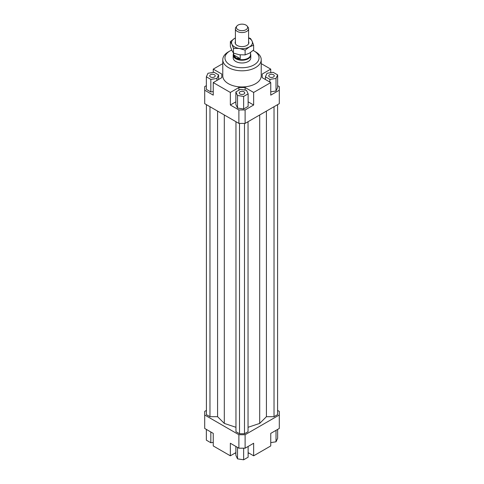 <?xml version="1.0" encoding="UTF-8"?>
<svg xmlns="http://www.w3.org/2000/svg" width="484" height="484" viewBox="0 0 484 484"><rect width="100%" height="100%" fill="white"/><g stroke="black" fill="none" stroke-linecap="round" stroke-linejoin="round"><path stroke-width="0.73" d="M250.518 53.899A8.791 5.076 180 0 1 250.791 55.158A8.791 5.076 180 0 1 245.364 59.847A8.791 5.076 180 0 1 235.787 58.745A8.791 5.076 180 0 1 233.209 55.158A8.791 5.076 180 0 1 233.482 53.899M250.518 52.484L250.518 54.765A8.518 4.919 180 0 1 245.261 59.308A8.518 4.919 180 0 1 235.98 58.243A8.518 4.919 180 0 1 233.482 54.765L233.482 53.101L239.296 54.759L245.122 54.898L249.381 53.198L253.64 49.973L253.64 45.218L249.381 46.918A10.436 6.026 0 0 0 252.085 41.098A10.436 6.026 0 0 0 249.381 38.393A10.436 6.026 0 0 0 248.594 37.982M233.669 54.892L240.227 58.679L235.98 57.995L233.669 54.892L233.669 53.173M236.851 26.076L235.98 27.195A6.595 3.805 0 0 0 235.406 28.75A6.595 3.805 0 0 0 237.335 31.442A6.595 3.805 0 0 0 244.523 32.265A6.595 3.805 0 0 0 248.594 28.75A6.595 3.805 0 0 0 248.02 27.195L247.149 26.076A5.639 3.255 180 0 1 245.2 30.087A5.639 3.255 180 0 1 238.013 29.706A5.639 3.255 180 0 1 236.851 26.076A5.639 3.255 180 0 1 245.987 25.101A5.639 3.255 180 0 1 247.149 26.076M240.227 54.88L240.227 58.679M250.791 55.158L250.791 57.911A8.791 5.076 180 0 1 245.364 62.599A8.791 5.076 180 0 1 235.787 61.498A8.791 5.076 180 0 1 233.209 57.911L233.209 55.158M214.418 76.974A2.747 1.585 180 0 1 211.423 77.319A2.747 1.585 180 0 1 209.729 75.849A2.747 1.585 180 0 1 210.534 74.73A2.747 1.585 180 0 1 213.523 74.385A2.747 1.585 180 0 1 215.223 75.849A2.747 1.585 180 0 1 214.418 76.974M243.942 91.778A2.747 1.585 180 0 1 244.747 92.898A2.747 1.585 180 0 1 243.053 94.362A2.747 1.585 180 0 1 240.058 94.017A2.747 1.585 180 0 1 239.253 92.898A2.747 1.585 180 0 1 240.947 91.434A2.747 1.585 180 0 1 243.942 91.778M269.582 74.73A2.747 1.585 180 0 1 272.577 74.385A2.747 1.585 180 0 1 274.271 75.849A2.747 1.585 180 0 1 273.466 76.974A2.747 1.585 180 0 1 270.477 77.319A2.747 1.585 180 0 1 268.777 75.849A2.747 1.585 180 0 1 269.582 74.73M261.227 59.701L261.227 75.849A19.227 11.102 180 0 1 249.357 86.11A19.227 11.102 180 0 1 228.406 83.702A19.227 11.102 180 0 1 222.773 75.849L222.773 59.701A19.227 11.102 0 0 0 228.406 67.554A19.227 11.102 0 0 0 249.357 69.956A19.227 11.102 0 0 0 261.227 59.701A19.227 11.102 0 0 0 255.6 51.855A19.227 11.102 0 0 0 255.594 51.855L254.046 50.953A17.031 9.831 180 0 1 254.046 64.862A17.031 9.831 180 0 1 229.954 64.862A17.031 9.831 180 0 1 229.954 50.953A17.031 9.831 180 0 1 231.721 50.064M229.954 50.953L228.4 51.855A19.227 11.102 0 0 0 222.773 59.701M253.108 50.451A17.031 9.831 180 0 1 254.046 50.953L255.6 51.855M235.871 452.625L230.348 455.813L213.25 445.945L213.25 433.386L204.702 428.449L204.702 411.4L206.414 410.414M277.653 85.668L279.298 86.618L279.298 103.667L245.11 123.402L245.11 109.947L238.89 109.947L238.89 123.402L245.11 123.402M279.298 90.206L270.75 95.142L270.75 82.582L253.652 92.45L253.652 105.01L245.11 109.947M270.75 91.815L276.013 91.004L277.653 87.465L277.653 74.905L273.17 72.316L267.041 73.259L265.395 76.799L265.395 79.491M238.89 123.402L204.702 103.667L204.702 86.618L206.347 85.668M213.25 72.449L213.25 69.121L222.773 63.628M238.89 109.947L230.348 105.01L230.348 92.45L213.25 82.582L213.25 95.142L204.702 90.206M253.652 105.01L248.129 101.822M235.871 101.822L230.348 105.01M243.64 108.997L248.129 106.407L248.129 93.848L246.483 90.308L240.36 89.358L235.871 91.948L235.871 104.508L237.517 108.047L243.64 108.997L243.64 96.437L248.129 93.848M221.799 77.646L221.799 74.058L221.799 77.646L213.25 82.582M213.25 69.121L221.799 74.058M245.11 90.097L245.11 87.513L238.89 87.513L238.89 90.206M230.348 92.45L238.89 87.513M262.201 77.646L262.201 74.058L262.201 77.646L270.75 82.582M238.89 448.19L245.11 448.19L245.11 434.729L238.89 434.729L238.89 448.19L230.348 443.253L230.348 455.813M245.11 448.19L253.652 443.253L253.652 455.813L270.75 445.945L270.75 433.386L279.298 428.449L279.298 414.994L245.11 434.729M277.586 410.414L279.298 411.4L279.298 414.994M253.652 455.813L248.129 452.625M270.75 442.618L276.013 441.807L277.653 438.268L277.653 429.399M276.013 441.807L276.013 430.343M248.129 446.442L248.129 457.211L243.64 459.8L243.64 448.19M243.64 459.8L237.517 458.85L235.871 455.317L235.871 446.442M237.517 458.85L237.517 447.391M213.25 442.382L210.83 442.751L206.347 440.162L206.347 429.399M210.83 442.751L210.83 431.988M265.395 76.799L269.884 79.388L269.884 82.08M269.884 79.388L276.013 78.444L276.013 91.004M276.013 78.444L277.653 74.905M262.201 74.058L270.75 69.121L270.75 72.691M235.871 91.948L237.517 95.487L237.517 108.047M237.517 95.487L243.64 96.437M245.11 87.513L253.652 92.45M206.347 76.799L210.83 79.388L216.959 78.444L218.605 74.905L214.116 72.316L207.987 73.259L206.347 76.799L206.347 89.358L210.83 91.948L213.25 91.579M210.83 79.388L210.83 91.948M216.959 78.444L216.959 80.441M218.605 74.905L218.605 79.491M261.227 63.628L270.75 69.121M234.976 453.139A19.227 11.102 0 0 0 235.871 453.326M248.129 453.326A19.227 11.102 0 0 0 249.024 453.139M209.971 106.704L209.971 416.688L206.414 414.631L206.414 104.653M209.971 416.688L217.576 416.688L217.576 111.096M217.576 416.688L224.304 423.415L224.304 114.98M248.044 427.299L259.696 423.415L266.424 416.688L266.424 111.096M259.696 423.415L259.696 114.98M266.424 416.688L274.029 416.688L274.029 106.704M274.029 416.688L277.586 414.631L277.586 104.653M238.89 434.729L204.702 414.994M235.956 121.708L235.956 431.692L239.513 433.743L244.487 433.743L248.044 431.692L248.044 121.708M224.304 423.415L235.956 427.299M239.513 433.743L239.513 123.402M244.487 433.743L244.487 123.402M248.594 37.788L250.524 38.496L252.085 41.098L253.64 45.218M239.296 48.479L233.476 48.34L231.915 44.213A10.436 6.026 0 0 0 234.619 46.918A10.436 6.026 0 0 0 239.296 48.479A10.436 6.026 0 0 0 249.381 46.918L245.122 50.136L239.296 48.479M248.594 41.545A6.867 3.963 180 0 1 247.415 45.091A6.867 3.963 180 0 1 237.142 45.46A6.867 3.963 180 0 1 236.585 45.091A6.867 3.963 180 0 1 235.406 41.545M230.36 41.618L234.619 38.393A10.436 6.026 0 0 0 231.915 44.213L230.36 41.618L230.36 46.373L231.915 50.493L233.476 53.095L233.476 48.34M235.406 37.982A10.436 6.026 0 0 0 234.619 38.393L235.406 37.964M245.122 54.898L245.122 50.136M235.406 28.75L235.406 43.766M248.594 28.75L248.594 43.766"/></g></svg>
